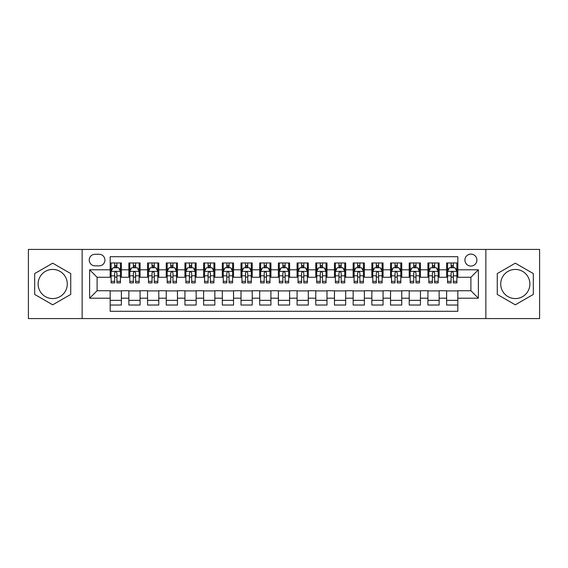 <?xml version="1.0" encoding="UTF-8"?>
<svg xmlns="http://www.w3.org/2000/svg" width="568" height="568" viewBox="0 0 568 568"><rect width="100%" height="100%" fill="white"/><g stroke="black" fill="none" stroke-linecap="round" stroke-linejoin="round"><path stroke-width="0.85" d="M515.304 269.424A14.576 14.576 0 0 0 500.72 284A14.576 14.576 0 0 0 515.304 298.576A14.576 14.576 0 0 0 529.88 284A14.576 14.576 0 0 0 515.304 269.424M470.907 254.095A5.978 5.978 0 0 0 464.929 260.073A5.978 5.978 0 0 0 470.907 266.058A5.978 5.978 0 0 0 476.893 260.073A5.978 5.978 0 0 0 470.907 254.095M52.696 298.576A14.576 14.576 0 0 1 38.12 284A14.576 14.576 0 0 1 52.696 269.424A14.576 14.576 0 0 1 67.28 284A14.576 14.576 0 0 1 52.696 298.576M485.86 318.577L539.6 318.577L539.6 249.423L485.86 249.423L485.86 318.577L82.14 318.577L82.14 249.423L28.4 249.423L28.4 318.577L82.14 318.577M457.829 262.97L446.611 262.97L446.611 269.793L439.135 269.793L439.135 277.269L446.611 277.269L446.611 269.793M439.135 269.793L439.135 262.97L427.924 262.97L427.924 269.793L420.448 269.793L420.448 277.269L427.924 277.269L427.924 269.793M420.448 269.793L420.448 262.97L409.23 262.97L409.23 269.793L401.753 269.793L401.753 277.269L409.23 277.269L409.23 269.793M401.753 269.793L401.753 262.97L390.535 262.97L390.535 269.793L383.059 269.793L383.059 277.269L390.535 277.269L390.535 269.793M383.059 269.793L383.059 262.97L371.848 262.97L371.848 269.793L364.372 269.793L364.372 277.269L371.848 277.269L371.848 269.793M364.372 269.793L364.372 262.97L353.154 262.97L353.154 269.793L345.678 269.793L345.678 277.269L353.154 277.269L353.154 269.793M345.678 269.793L345.678 262.97L334.467 262.97L334.467 269.793L326.99 269.793L326.99 277.269L334.467 277.269L334.467 269.793M326.99 269.793L326.99 262.97L315.772 262.97L315.772 269.793L308.296 269.793L308.296 277.269L315.772 277.269L315.772 269.793M308.296 269.793L308.296 262.97L297.085 262.97L297.085 269.793L289.609 269.793L289.609 277.269L297.085 277.269L297.085 269.793M289.609 269.793L289.609 262.97L278.391 262.97L278.391 269.793L270.915 269.793L270.915 277.269L278.391 277.269L278.391 269.793M270.915 269.793L270.915 262.97L259.704 262.97L259.704 269.793L252.227 269.793L252.227 277.269L259.704 277.269L259.704 269.793M252.227 269.793L252.227 262.97L241.009 262.97L241.009 269.793L233.533 269.793L233.533 277.269L241.009 277.269L241.009 269.793M233.533 269.793L233.533 262.97L222.322 262.97L222.322 269.793L214.846 269.793L214.846 277.269L222.322 277.269L222.322 269.793M214.846 269.793L214.846 262.97L203.628 262.97L203.628 269.793L196.152 269.793L196.152 277.269L203.628 277.269L203.628 269.793M196.152 269.793L196.152 262.97L184.941 262.97L184.941 269.793L177.464 269.793L177.464 277.269L184.941 277.269L184.941 269.793M177.464 269.793L177.464 262.97L166.246 262.97L166.246 269.793L158.77 269.793L158.77 277.269L166.246 277.269L166.246 269.793M158.77 269.793L158.77 262.97L147.552 262.97L147.552 269.793L140.076 269.793L140.076 277.269L147.552 277.269L147.552 269.793M140.076 269.793L140.076 262.97L128.865 262.97L128.865 277.269L121.389 277.269L121.389 262.97L110.171 262.97M110.171 305.03L121.389 305.03L121.389 290.731L128.865 290.731L128.865 305.03L140.076 305.03L140.076 290.731L147.552 290.731L147.552 298.207L140.076 298.207M147.552 298.207L147.552 305.03L158.77 305.03L158.77 290.731L166.246 290.731L166.246 298.207L158.77 298.207M166.246 298.207L166.246 305.03L177.464 305.03L177.464 290.731L184.941 290.731L184.941 298.207L177.464 298.207M184.941 298.207L184.941 305.03L196.152 305.03L196.152 290.731L203.628 290.731L203.628 298.207L196.152 298.207M203.628 298.207L203.628 305.03L214.846 305.03L214.846 290.731L222.322 290.731L222.322 298.207L214.846 298.207M222.322 298.207L222.322 305.03L233.533 305.03L233.533 290.731L241.009 290.731L241.009 298.207L233.533 298.207M241.009 298.207L241.009 305.03L252.227 305.03L252.227 290.731L259.704 290.731L259.704 298.207L252.227 298.207M259.704 298.207L259.704 305.03L270.915 305.03L270.915 290.731L278.391 290.731L278.391 298.207L270.915 298.207M278.391 298.207L278.391 305.03L289.609 305.03L289.609 290.731L297.085 290.731L297.085 298.207L289.609 298.207M297.085 298.207L297.085 305.03L308.296 305.03L308.296 290.731L315.772 290.731L315.772 298.207L308.296 298.207M315.772 298.207L315.772 305.03L326.99 305.03L326.99 290.731L334.467 290.731L334.467 298.207L326.99 298.207M334.467 298.207L334.467 305.03L345.678 305.03L345.678 290.731L353.154 290.731L353.154 298.207L345.678 298.207M353.154 298.207L353.154 305.03L364.372 305.03L364.372 290.731L371.848 290.731L371.848 298.207L364.372 298.207M371.848 298.207L371.848 305.03L383.059 305.03L383.059 290.731L390.535 290.731L390.535 298.207L383.059 298.207M390.535 298.207L390.535 305.03L401.753 305.03L401.753 290.731L409.23 290.731L409.23 298.207L401.753 298.207M409.23 298.207L409.23 305.03L420.448 305.03L420.448 290.731L427.924 290.731L427.924 298.207L420.448 298.207M427.924 298.207L427.924 305.03L439.135 305.03L439.135 290.731L446.611 290.731L446.611 298.207L439.135 298.207M95.033 265.867L99.144 265.867A5.794 5.794 0 0 0 104.938 260.073A5.794 5.794 0 0 0 99.144 254.279L95.033 254.279A5.794 5.794 0 0 0 89.24 260.073A5.794 5.794 0 0 0 95.033 265.867M485.86 249.423L82.14 249.423M457.829 269.793L457.829 256.708L110.171 256.708L110.171 277.269L97.093 277.269L97.093 290.731L110.171 290.731L110.171 311.292L457.829 311.292L457.829 290.731L470.907 290.731L470.907 277.269L457.829 277.269L457.829 269.793L478.384 269.793L478.384 298.207L457.829 298.207M110.171 298.207L89.616 298.207L89.616 269.793L110.171 269.793M446.611 298.207L446.611 305.03L457.829 305.03M110.171 267.649L111.108 267.649M114.658 267.649L116.901 267.649M120.451 267.649L121.389 267.649M110.171 277.085L111.108 277.085M114.658 277.085L116.901 277.085M120.451 277.085L121.389 277.085M110.171 290.915L121.389 290.915M110.171 300.351L121.389 300.351M128.865 277.085L129.802 277.085M133.352 277.085L135.596 277.085M139.146 277.085L140.076 277.085M128.865 267.649L129.802 267.649M133.352 267.649L135.596 267.649M139.146 267.649L140.076 267.649M128.865 290.915L140.076 290.915M128.865 300.351L140.076 300.351M147.552 290.915L158.77 290.915M147.552 300.351L158.77 300.351M147.552 267.649L148.489 267.649M152.039 267.649L154.283 267.649M157.833 267.649L158.77 267.649M147.552 277.085L148.489 277.085M152.039 277.085L154.283 277.085M157.833 277.085L158.77 277.085M166.246 290.915L177.464 290.915M166.246 300.351L177.464 300.351M166.246 267.649L167.184 267.649M170.734 267.649L172.977 267.649M176.527 267.649L177.464 267.649M166.246 277.085L167.184 277.085M170.734 277.085L172.977 277.085M176.527 277.085L177.464 277.085M184.941 290.915L196.152 290.915M184.941 300.351L196.152 300.351M184.941 267.649L185.871 267.649M189.421 267.649L191.664 267.649M195.214 267.649L196.152 267.649M184.941 277.085L185.871 277.085M189.421 277.085L191.664 277.085M195.214 277.085L196.152 277.085M203.628 290.915L214.846 290.915M203.628 300.351L214.846 300.351M203.628 267.649L204.565 267.649M208.115 267.649L210.359 267.649M213.909 267.649L214.846 267.649M203.628 277.085L204.565 277.085M208.115 277.085L210.359 277.085M213.909 277.085L214.846 277.085M222.322 290.915L233.533 290.915M222.322 300.351L233.533 300.351M222.322 267.649L223.252 267.649M226.802 267.649L229.046 267.649M232.603 267.649L233.533 267.649M222.322 277.085L223.252 277.085M226.802 277.085L229.046 277.085M232.603 277.085L233.533 277.085M241.009 290.915L252.227 290.915M241.009 300.351L252.227 300.351M241.009 267.649L241.947 267.649M245.497 267.649L247.74 267.649M251.29 267.649L252.227 267.649M241.009 277.085L241.947 277.085M245.497 277.085L247.74 277.085M251.29 277.085L252.227 277.085M259.704 290.915L270.915 290.915M259.704 300.351L270.915 300.351M259.704 267.649L260.634 267.649M264.191 267.649L266.428 267.649M269.985 267.649L270.915 267.649M259.704 277.085L260.634 277.085M264.191 277.085L266.428 277.085M269.985 277.085L270.915 277.085M278.391 290.915L289.609 290.915M278.391 300.351L289.609 300.351M278.391 267.649L279.328 267.649M282.878 267.649L285.122 267.649M288.672 267.649L289.609 267.649M278.391 277.085L279.328 277.085M282.878 277.085L285.122 277.085M288.672 277.085L289.609 277.085M297.085 290.915L308.296 290.915M297.085 300.351L308.296 300.351M297.085 267.649L298.015 267.649M301.572 267.649L303.809 267.649M307.366 267.649L308.296 267.649M297.085 277.085L298.015 277.085M301.572 277.085L303.809 277.085M307.366 277.085L308.296 277.085M315.772 290.915L326.99 290.915M315.772 300.351L326.99 300.351M315.772 267.649L316.71 267.649M320.26 267.649L322.503 267.649M326.053 267.649L326.99 267.649M315.772 277.085L316.71 277.085M320.26 277.085L322.503 277.085M326.053 277.085L326.99 277.085M334.467 290.915L345.678 290.915M334.467 300.351L345.678 300.351M334.467 267.649L335.397 267.649M338.954 267.649L341.198 267.649M344.748 267.649L345.678 267.649M334.467 277.085L335.397 277.085M338.954 277.085L341.198 277.085M344.748 277.085L345.678 277.085M353.154 290.915L364.372 290.915M353.154 300.351L364.372 300.351M353.154 267.649L354.091 267.649M357.641 267.649L359.885 267.649M363.435 267.649L364.372 267.649M353.154 277.085L354.091 277.085M357.641 277.085L359.885 277.085M363.435 277.085L364.372 277.085M371.848 290.915L383.059 290.915M371.848 300.351L383.059 300.351M371.848 267.649L372.785 267.649M376.335 267.649L378.579 267.649M382.129 267.649L383.059 267.649M371.848 277.085L372.785 277.085M376.335 277.085L378.579 277.085M382.129 277.085L383.059 277.085M390.535 290.915L401.753 290.915M390.535 300.351L401.753 300.351M390.535 267.649L391.473 267.649M395.023 267.649L397.266 267.649M400.816 267.649L401.753 267.649M390.535 277.085L391.473 277.085M395.023 277.085L397.266 277.085M400.816 277.085L401.753 277.085M409.23 290.915L420.448 290.915M409.23 300.351L420.448 300.351M409.23 267.649L410.167 267.649M413.717 267.649L415.961 267.649M419.511 267.649L420.448 267.649M409.23 277.085L410.167 277.085M413.717 277.085L415.961 277.085M419.511 277.085L420.448 277.085M427.924 290.915L439.135 290.915M427.924 300.351L439.135 300.351M427.924 267.649L428.854 267.649M432.404 267.649L434.648 267.649M438.198 267.649L439.135 267.649M427.924 277.085L428.854 277.085M432.404 277.085L434.648 277.085M438.198 277.085L439.135 277.085M446.611 290.915L457.829 290.915M446.611 300.351L457.829 300.351M446.611 267.649L447.548 267.649M451.099 267.649L453.342 267.649M456.892 267.649L457.829 267.649M446.611 277.085L447.548 277.085M451.099 277.085L453.342 277.085M456.892 277.085L457.829 277.085M97.093 277.269L89.616 269.793M97.093 290.731L89.616 298.207M478.384 269.793L470.907 277.269M478.384 298.207L470.907 290.731M52.696 304.824L70.737 294.416L70.737 273.584L52.696 263.176L34.662 273.584L34.662 294.416L52.696 304.824M533.338 273.584L515.304 263.176L497.263 273.584L497.263 294.416L515.304 304.824L533.338 294.416L533.338 273.584M116.901 265.405L114.658 265.405M120.451 281.359L116.901 281.359L116.901 282.878L120.451 282.878L120.451 271.476L118.584 267.741L112.975 267.741L111.108 271.476L111.108 282.878L114.658 282.878L114.658 281.359L111.108 281.359M111.108 271.476L111.108 262.97M120.451 271.476L120.451 262.97M114.658 267.741L114.658 262.97M116.901 262.97L116.901 267.741M116.901 281.359L116.901 272.881C116.156 271.44 115.41 271.44 114.658 272.881L114.658 281.359M135.596 265.405L133.352 265.405M139.146 281.359L135.596 281.359L135.596 282.878L139.146 282.878L139.146 271.476L137.278 267.741L131.669 267.741L129.802 271.476L129.802 282.878L133.352 282.878L133.352 281.359L129.802 281.359M129.802 271.476L129.802 262.97M139.146 271.476L139.146 262.97M133.352 267.741L133.352 262.97M135.596 262.97L135.596 267.741M135.596 281.359L135.596 272.881C134.843 271.44 134.098 271.44 133.352 272.881L133.352 281.359M154.283 265.405L152.039 265.405M157.833 281.359L154.283 281.359L154.283 282.878L157.833 282.878L157.833 271.476L155.966 267.741L150.357 267.741L148.489 271.476L148.489 282.878L152.039 282.878L152.039 281.359L148.489 281.359M148.489 271.476L148.489 262.97M157.833 271.476L157.833 262.97M152.039 267.741L152.039 262.97M154.283 262.97L154.283 267.741M154.283 281.359L154.283 272.881C153.537 271.44 152.792 271.44 152.039 272.881L152.039 281.359M172.977 265.405L170.734 265.405M176.527 281.359L172.977 281.359L172.977 282.878L176.527 282.878L176.527 271.476L174.66 267.741L169.051 267.741L167.184 271.476L167.184 282.878L170.734 282.878L170.734 281.359L167.184 281.359M167.184 271.476L167.184 262.97M176.527 271.476L176.527 262.97M170.734 267.741L170.734 262.97M172.977 262.97L172.977 267.741M172.977 281.359L172.977 272.881C172.232 271.44 171.479 271.44 170.734 272.881L170.734 281.359M191.664 265.405L189.421 265.405M195.214 281.359L191.664 281.359L191.664 282.878L195.214 282.878L195.214 271.476L193.347 267.741L187.738 267.741L185.871 271.476L185.871 282.878L189.421 282.878L189.421 281.359L185.871 281.359M185.871 271.476L185.871 262.97M195.214 271.476L195.214 262.97M189.421 267.741L189.421 262.97M191.664 262.97L191.664 267.741M191.664 281.359L191.664 272.881C190.919 271.44 190.174 271.44 189.421 272.881L189.421 281.359M210.359 265.405L208.115 265.405M213.909 281.359L210.359 281.359L210.359 282.878L213.909 282.878L213.909 271.476L212.041 267.741L206.432 267.741L204.565 271.476L204.565 282.878L208.115 282.878L208.115 281.359L204.565 281.359M204.565 271.476L204.565 262.97M213.909 271.476L213.909 262.97M208.115 267.741L208.115 262.97M210.359 262.97L210.359 267.741M210.359 281.359L210.359 272.881C209.613 271.44 208.861 271.44 208.115 272.881L208.115 281.359M229.046 265.405L226.802 265.405M232.603 281.359L229.046 281.359L229.046 282.878L232.603 282.878L232.603 271.476L230.729 267.741L225.12 267.741L223.252 271.476L223.252 282.878L226.802 282.878L226.802 281.359L223.252 281.359M223.252 271.476L223.252 262.97M232.603 271.476L232.603 262.97M226.802 267.741L226.802 262.97M229.046 262.97L229.046 267.741M229.046 281.359L229.046 272.881C228.3 271.44 227.555 271.44 226.802 272.881L226.802 281.359M247.74 265.405L245.497 265.405M251.29 281.359L247.74 281.359L247.74 282.878L251.29 282.878L251.29 271.476L249.423 267.741L243.814 267.741L241.947 271.476L241.947 282.878L245.497 282.878L245.497 281.359L241.947 281.359M241.947 271.476L241.947 262.97M251.29 271.476L251.29 262.97M245.497 267.741L245.497 262.97M247.74 262.97L247.74 267.741M247.74 281.359L247.74 272.881C246.995 271.44 246.242 271.44 245.497 272.881L245.497 281.359M266.428 265.405L264.191 265.405M269.985 281.359L266.428 281.359L266.428 282.878L269.985 282.878L269.985 271.476L268.11 267.741L262.508 267.741L260.634 271.476L260.634 282.878L264.191 282.878L264.191 281.359L260.634 281.359M260.634 271.476L260.634 262.97M269.985 271.476L269.985 262.97M264.191 267.741L264.191 262.97M266.428 262.97L266.428 267.741M266.428 281.359L266.428 272.881C265.682 271.44 264.936 271.44 264.191 272.881L264.191 281.359M285.122 265.405L282.878 265.405M288.672 281.359L285.122 281.359L285.122 282.878L288.672 282.878L288.672 271.476L286.804 267.741L281.195 267.741L279.328 271.476L279.328 282.878L282.878 282.878L282.878 281.359L279.328 281.359M279.328 271.476L279.328 262.97M288.672 271.476L288.672 262.97M282.878 267.741L282.878 262.97M285.122 262.97L285.122 267.741M285.122 281.359L285.122 272.881C284.376 271.44 283.624 271.44 282.878 272.881L282.878 281.359M303.809 265.405L301.572 265.405M307.366 281.359L303.809 281.359L303.809 282.878L307.366 282.878L307.366 271.476L305.492 267.741L299.89 267.741L298.015 271.476L298.015 282.878L301.572 282.878L301.572 281.359L298.015 281.359M298.015 271.476L298.015 262.97M307.366 271.476L307.366 262.97M301.572 267.741L301.572 262.97M303.809 262.97L303.809 267.741M303.809 281.359L303.809 272.881C303.063 271.44 302.318 271.44 301.572 272.881L301.572 281.359M322.503 265.405L320.26 265.405M326.053 281.359L322.503 281.359L322.503 282.878L326.053 282.878L326.053 271.476L324.186 267.741L318.577 267.741L316.71 271.476L316.71 282.878L320.26 282.878L320.26 281.359L316.71 281.359M316.71 271.476L316.71 262.97M326.053 271.476L326.053 262.97M320.26 267.741L320.26 262.97M322.503 262.97L322.503 267.741M322.503 281.359L322.503 272.881C321.758 271.44 321.012 271.44 320.26 272.881L320.26 281.359M341.198 265.405L338.954 265.405M344.748 281.359L341.198 281.359L341.198 282.878L344.748 282.878L344.748 271.476L342.88 267.741L337.271 267.741L335.397 271.476L335.397 282.878L338.954 282.878L338.954 281.359L335.397 281.359M335.397 271.476L335.397 262.97M344.748 271.476L344.748 262.97M338.954 267.741L338.954 262.97M341.198 262.97L341.198 267.741M341.198 281.359L341.198 272.881C340.445 271.44 339.7 271.44 338.954 272.881L338.954 281.359M359.885 265.405L357.641 265.405M363.435 281.359L359.885 281.359L359.885 282.878L363.435 282.878L363.435 271.476L361.567 267.741L355.959 267.741L354.091 271.476L354.091 282.878L357.641 282.878L357.641 281.359L354.091 281.359M354.091 271.476L354.091 262.97M363.435 271.476L363.435 262.97M357.641 267.741L357.641 262.97M359.885 262.97L359.885 267.741M359.885 281.359L359.885 272.881C359.139 271.44 358.394 271.44 357.641 272.881L357.641 281.359M378.579 265.405L376.335 265.405M382.129 281.359L378.579 281.359L378.579 282.878L382.129 282.878L382.129 271.476L380.262 267.741L374.653 267.741L372.785 271.476L372.785 282.878L376.335 282.878L376.335 281.359L372.785 281.359M372.785 271.476L372.785 262.97M382.129 271.476L382.129 262.97M376.335 267.741L376.335 262.97M378.579 262.97L378.579 267.741M378.579 281.359L378.579 272.881C377.826 271.44 377.081 271.44 376.335 272.881L376.335 281.359M397.266 265.405L395.023 265.405M400.816 281.359L397.266 281.359L397.266 282.878L400.816 282.878L400.816 271.476L398.949 267.741L393.34 267.741L391.473 271.476L391.473 282.878L395.023 282.878L395.023 281.359L391.473 281.359M391.473 271.476L391.473 262.97M400.816 271.476L400.816 262.97M395.023 267.741L395.023 262.97M397.266 262.97L397.266 267.741M397.266 281.359L397.266 272.881C396.521 271.44 395.775 271.44 395.023 272.881L395.023 281.359M415.961 265.405L413.717 265.405M419.511 281.359L415.961 281.359L415.961 282.878L419.511 282.878L419.511 271.476L417.643 267.741L412.034 267.741L410.167 271.476L410.167 282.878L413.717 282.878L413.717 281.359L410.167 281.359M410.167 271.476L410.167 262.97M419.511 271.476L419.511 262.97M413.717 267.741L413.717 262.97M415.961 262.97L415.961 267.741M415.961 281.359L415.961 272.881C415.215 271.44 414.462 271.44 413.717 272.881L413.717 281.359M434.648 265.405L432.404 265.405M438.198 281.359L434.648 281.359L434.648 282.878L438.198 282.878L438.198 271.476L436.33 267.741L430.721 267.741L428.854 271.476L428.854 282.878L432.404 282.878L432.404 281.359L428.854 281.359M428.854 271.476L428.854 262.97M438.198 271.476L438.198 262.97M432.404 267.741L432.404 262.97M434.648 262.97L434.648 267.741M434.648 281.359L434.648 272.881C433.902 271.44 433.157 271.44 432.404 272.881L432.404 281.359M453.342 265.405L451.099 265.405M456.892 281.359L453.342 281.359L453.342 282.878L456.892 282.878L456.892 271.476L455.025 267.741L449.416 267.741L447.548 271.476L447.548 282.878L451.099 282.878L451.099 281.359L447.548 281.359M447.548 271.476L447.548 262.97M456.892 271.476L456.892 262.97M451.099 267.741L451.099 262.97M453.342 262.97L453.342 267.741M453.342 281.359L453.342 272.881C452.597 271.44 451.844 271.44 451.099 272.881L451.099 281.359M128.865 298.207L121.389 298.207M128.865 269.793L121.389 269.793M120.409 271.383L111.158 271.383M111.108 268.77L112.464 268.77M119.095 268.77L120.451 268.77M114.658 275.807L111.108 275.807M120.451 275.807L116.901 275.807M116.901 266.591L114.658 266.591M139.096 271.383L129.845 271.383M129.802 268.77L131.151 268.77M137.79 268.77L139.146 268.77M133.352 275.807L129.802 275.807M139.146 275.807L135.596 275.807M135.596 266.591L133.352 266.591M157.79 271.383L148.539 271.383M148.489 268.77L149.845 268.77M156.484 268.77L157.833 268.77M152.039 275.807L148.489 275.807M157.833 275.807L154.283 275.807M154.283 266.591L152.039 266.591M176.478 271.383L167.226 271.383M167.184 268.77L168.533 268.77M175.171 268.77L176.527 268.77M170.734 275.807L167.184 275.807M176.527 275.807L172.977 275.807M172.977 266.591L170.734 266.591M195.172 271.383L185.921 271.383M185.871 268.77L187.227 268.77M193.865 268.77L195.214 268.77M189.421 275.807L185.871 275.807M195.214 275.807L191.664 275.807M191.664 266.591L189.421 266.591M213.859 271.383L204.608 271.383M204.565 268.77L205.921 268.77M212.553 268.77L213.909 268.77M208.115 275.807L204.565 275.807M213.909 275.807L210.359 275.807M210.359 266.591L208.115 266.591M232.553 271.383L223.302 271.383M223.252 268.77L224.608 268.77M231.247 268.77L232.603 268.77M226.802 275.807L223.252 275.807M232.603 275.807L229.046 275.807M229.046 266.591L226.802 266.591M251.241 271.383L241.989 271.383M241.947 268.77L243.303 268.77M249.934 268.77L251.29 268.77M245.497 275.807L241.947 275.807M251.29 275.807L247.74 275.807M247.74 266.591L245.497 266.591M269.935 271.383L260.684 271.383M260.634 268.77L261.99 268.77M268.629 268.77L269.985 268.77M264.191 275.807L260.634 275.807M269.985 275.807L266.428 275.807M266.428 266.591L264.191 266.591M288.629 271.383L279.371 271.383M279.328 268.77L280.684 268.77M287.316 268.77L288.672 268.77M282.878 275.807L279.328 275.807M288.672 275.807L285.122 275.807M285.122 266.591L282.878 266.591M307.316 271.383L298.065 271.383M298.015 268.77L299.371 268.77M306.01 268.77L307.366 268.77M301.572 275.807L298.015 275.807M307.366 275.807L303.809 275.807M303.809 266.591L301.572 266.591M326.011 271.383L316.759 271.383M316.71 268.77L318.066 268.77M324.697 268.77L326.053 268.77M320.26 275.807L316.71 275.807M326.053 275.807L322.503 275.807M322.503 266.591L320.26 266.591M344.698 271.383L335.447 271.383M335.397 268.77L336.753 268.77M343.391 268.77L344.748 268.77M338.954 275.807L335.397 275.807M344.748 275.807L341.198 275.807M341.198 266.591L338.954 266.591M363.392 271.383L354.141 271.383M354.091 268.77L355.447 268.77M362.079 268.77L363.435 268.77M357.641 275.807L354.091 275.807M363.435 275.807L359.885 275.807M359.885 266.591L357.641 266.591M382.079 271.383L372.828 271.383M372.785 268.77L374.135 268.77M380.773 268.77L382.129 268.77M376.335 275.807L372.785 275.807M382.129 275.807L378.579 275.807M378.579 266.591L376.335 266.591M400.774 271.383L391.522 271.383M391.473 268.77L392.829 268.77M399.467 268.77L400.816 268.77M395.023 275.807L391.473 275.807M400.816 275.807L397.266 275.807M397.266 266.591L395.023 266.591M419.461 271.383L410.21 271.383M410.167 268.77L411.516 268.77M418.154 268.77L419.511 268.77M413.717 275.807L410.167 275.807M419.511 275.807L415.961 275.807M415.961 266.591L413.717 266.591M438.155 271.383L428.904 271.383M428.854 268.77L430.21 268.77M436.849 268.77L438.198 268.77M432.404 275.807L428.854 275.807M438.198 275.807L434.648 275.807M434.648 266.591L432.404 266.591M456.842 271.383L447.591 271.383M447.548 268.77L448.905 268.77M455.536 268.77L456.892 268.77M451.099 275.807L447.548 275.807M456.892 275.807L453.342 275.807M453.342 266.591L451.099 266.591"/></g></svg>
